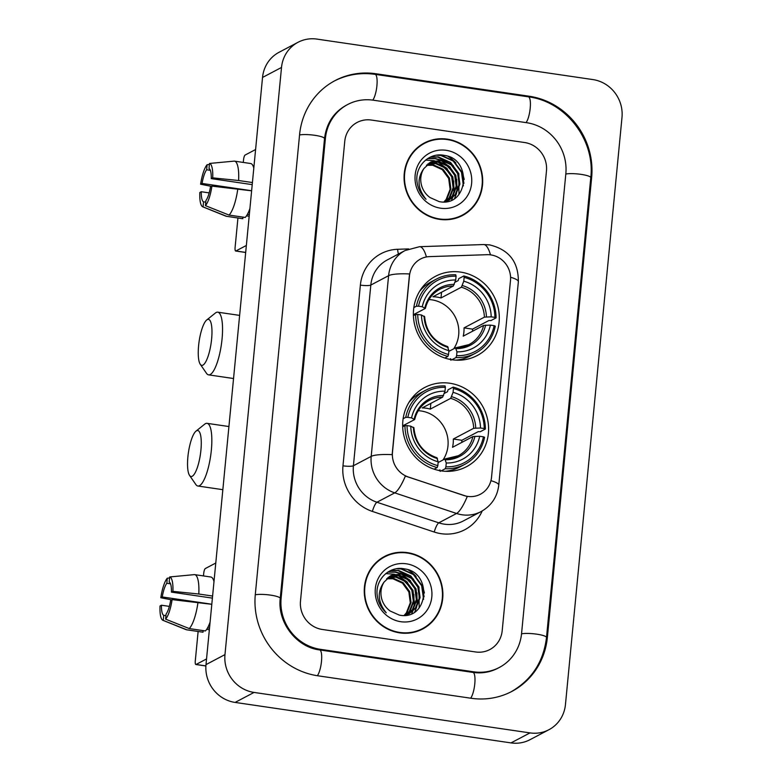 <?xml version="1.0" encoding="UTF-8"?>
<svg xmlns="http://www.w3.org/2000/svg" width="782" height="782" viewBox="0 0 782 782"><rect width="100%" height="100%" fill="white"/><g stroke="black" fill="none" stroke-linecap="round" stroke-linejoin="round"><path stroke-width="1.17" d="M449.855 383.248A44.77 42.453 62.2 0 0 424.763 387.471A44.77 42.453 62.2 0 0 403.561 434.166A44.77 42.453 62.2 0 0 441.41 470.911A44.77 42.453 62.2 0 0 466.512 466.688A44.77 42.453 62.2 0 0 487.704 419.993A44.77 42.453 62.2 0 0 449.855 383.248M460.559 272.097A44.77 42.453 62.2 0 0 435.466 276.32A44.77 42.453 62.2 0 0 414.264 323.015A44.77 42.453 62.2 0 0 452.113 359.759A44.77 42.453 62.2 0 0 477.206 355.536A44.77 42.453 62.2 0 0 498.408 308.851A44.77 42.453 62.2 0 0 460.559 272.097M490.852 254.903A22.805 21.632 62.2 0 0 487.039 254.688L429.572 256.613A22.805 21.632 62.2 0 0 420.608 258.979A22.805 21.632 62.2 0 0 409.455 275.958L392.466 452.377A22.805 21.632 62.2 0 0 408.351 477L463.843 495.495A22.805 21.632 62.2 0 0 480.383 494.234A22.805 21.632 62.2 0 0 491.536 477.255L510.49 280.425A22.805 21.632 62.2 0 0 490.852 254.903M447.245 139.147A40.967 38.856 62.2 0 0 424.284 143.008A40.967 38.856 62.2 0 0 404.88 185.735A40.967 38.856 62.2 0 0 439.523 219.361A40.967 38.856 62.2 0 0 462.485 215.5A40.967 38.856 62.2 0 0 481.888 172.773A40.967 38.856 62.2 0 0 447.245 139.147M430.168 140.975A40.967 38.856 62.2 0 0 423.345 143.526M407.432 552.639A40.967 38.856 62.2 0 0 384.47 556.51A40.967 38.856 62.2 0 0 365.067 599.237A40.967 38.856 62.2 0 0 399.71 632.863A40.967 38.856 62.2 0 0 422.671 628.992A40.967 38.856 62.2 0 0 442.074 586.265A40.967 38.856 62.2 0 0 407.432 552.639M390.345 554.477A40.967 38.856 62.2 0 0 383.532 557.019M482.181 510.988A42.238 40.058 -117.8 0 1 441.165 533.686A42.238 40.058 -117.8 0 1 434.225 532.034L372.388 511.428A42.238 40.058 -117.8 0 1 342.975 465.818A8.446 1.525 5.5 0 0 353.415 465.749L371.196 456.375A29.569 5.337 -174.5 0 1 392.144 454.645L409.543 273.944A29.569 5.337 5.5 0 0 388.595 275.684A33.792 32.042 -117.8 0 1 405.115 250.523L387.334 259.898A33.792 32.042 62.2 0 0 370.815 285.059L353.415 465.749A33.792 32.042 62.2 0 0 376.944 502.239L438.78 522.845A33.792 32.042 62.2 0 0 444.342 524.165A33.792 32.042 62.2 0 0 463.276 520.978L481.057 511.604A33.792 32.042 -117.8 0 1 462.123 514.791A33.792 32.042 -117.8 0 1 456.561 513.471L394.724 492.865A33.792 32.042 -117.8 0 1 371.196 456.375L388.595 275.684L370.815 285.059A8.446 1.525 5.5 0 1 360.375 285.117A42.238 40.058 -117.8 0 1 397.627 249.292L408.634 248.92M434.225 532.034A8.446 1.906 -71.6 0 1 438.78 522.845L456.561 513.471A29.569 6.667 108.4 0 0 467.265 496.531L405.369 476.082A29.569 6.667 108.4 0 1 394.724 492.865L376.944 502.239A8.446 1.906 -71.6 0 0 372.388 511.428M475.603 651.963A25.337 24.037 62.2 0 0 489.806 649.568A25.337 24.037 62.2 0 0 502.2 630.703L546.471 170.887A25.337 24.037 62.2 0 0 524.654 142.529L371.352 120.047A25.337 24.037 62.2 0 0 357.149 122.432A25.337 24.037 62.2 0 0 344.764 141.307L300.483 601.114A25.337 24.037 62.2 0 0 322.301 629.471L475.603 651.963A25.337 24.037 62.2 0 0 489.806 649.568A25.337 24.037 62.2 0 0 502.2 630.703L546.471 170.887A25.337 24.037 62.2 0 0 524.654 142.529L371.352 120.047A25.337 24.037 62.2 0 0 357.149 122.432A25.337 24.037 62.2 0 0 344.764 141.307L300.483 601.114A25.337 24.037 62.2 0 0 322.301 629.471L475.603 651.963M421.713 629.481A40.967 38.856 62.2 0 0 427.676 625.297M461.536 215.979A40.967 38.856 62.2 0 0 467.489 211.795M454.713 218.53A40.547 38.455 62.2 0 0 460.393 216.125L462.289 215.118A40.547 38.455 62.2 0 0 481.497 172.832A40.547 38.455 62.2 0 0 447.206 139.558A40.547 38.455 62.2 0 0 424.479 143.38A40.547 38.455 62.2 0 0 405.281 185.666A40.547 38.455 62.2 0 0 439.562 218.95A40.547 38.455 62.2 0 0 462.289 215.118M426.757 164.982L433.443 164.865L443.013 169.244L449.415 178.032L450.872 188.892L446.923 198.97L444.293 201.903M426.444 165.295L432.69 165.266L442.26 169.645L448.663 178.423L450.119 189.293L446.17 199.371L443.932 201.932M428.077 163.819L436.454 163.282L446.023 167.661L452.426 176.439L453.883 187.309L449.933 197.387L445.975 201.433M427.734 164.093L435.701 163.673L445.271 168.062L451.673 176.84L453.13 187.709L449.181 197.778L445.564 201.56M429.465 162.812L439.464 161.688L449.034 166.077L455.437 174.855L456.893 185.725L452.944 195.793L447.578 200.827M429.113 163.047L438.712 162.089L448.282 166.468L454.684 175.256L456.141 186.116L452.192 196.194L447.187 200.994M423.883 168.58A21.114 20.029 62.2 0 0 430.061 197.563L439.122 201.6C468.398 207.738 472.68 158.834 444.469 155.423C429.797 152.05 415.682 165.227 416.874 180.505C417.539 187.934 420.589 194.19 426.034 199.273C417.539 188.667 416.816 178.433 423.883 168.58L430.931 161.942L442.475 160.105L452.045 164.484L458.447 173.272L459.904 184.132L455.955 194.21L449.122 200.104L444.215 201.922M430.559 162.148L441.722 160.505L451.292 164.885L457.695 173.663L459.151 184.532L455.202 194.601L448.741 200.3M446.17 150.31A29.569 28.035 62.2 0 0 415.144 175.109A29.569 28.035 62.2 0 0 440.598 208.198A29.569 28.035 62.2 0 0 471.624 183.399A29.569 28.035 62.2 0 0 446.17 150.31M424.479 143.38L422.583 144.387A40.547 38.455 62.2 0 0 417.393 147.71M436.669 155.207L440.96 155.51L453.228 161.063L461.458 172.226L463.403 185.872M430.354 157.094L437.949 157.094L453.374 165.676M427.568 158.638L434.929 158.687L439.494 159.86M440.823 160.378L450.364 167.27M456.717 179.332L456.942 191.805M456.571 193.33L454.596 198.433M425.584 160.095L433.971 160.681M434.323 160.779L436.483 161.444M437.812 161.962L447.353 168.853M453.707 180.916L453.922 193.398M453.56 194.923L452.758 197.367M452.602 197.768L451.527 200.143M438.448 155.031L441.331 155.315L453.599 160.867L461.83 172.02L463.931 183.359M430.823 156.879L438.321 156.899L450.588 162.451L458.819 173.614L458.966 194.483M427.852 158.453L435.31 158.482L440.481 159.89M442.045 160.554L455.808 175.197L457.509 190.613M439.034 162.138L452.798 176.781L454.498 192.196M255.597 149.528L245.128 155.041A4.223 1.105 -81.7 0 0 243.544 159.802L243.29 162.431M245.685 252.488L235.675 251.022A4.223 1.105 -81.7 0 1 235.099 247.464L237.943 217.992M235.675 251.022A4.223 1.105 -81.7 0 0 235.89 250.973L245.685 252.41M246.359 245.46L235.89 250.973M464.205 179.498A33.792 32.042 62.2 0 0 462.24 173.086M455.926 162.998A33.792 32.042 62.2 0 0 448.096 156.449M250.475 190.642A16.891 4.409 -81.7 0 1 250.494 190.564L202.079 183.457A16.891 4.409 98.3 0 1 206.634 169.782L210.348 170.329M252.42 182.538L238.608 180.515A27.878 7.273 98.3 0 0 234.522 161.151A27.878 7.273 98.3 0 0 234.258 161.121L209.488 163.448L208.999 168.541A16.891 4.409 98.3 0 1 211.267 178.619L252.215 184.63M249.321 214.649L247.386 214.366M246.496 215.832L249.175 216.223L246.496 215.832M234.522 161.151L250.66 163.516A27.878 7.273 98.3 0 1 253.808 168.081M249.908 208.579A27.878 7.273 98.3 0 1 245.206 217.445L229.067 215.079L205.431 205.656L205.92 200.563A16.891 4.409 98.3 0 0 210.466 186.888L211.922 186.126L251.618 190.808M205.764 202.137L203.545 201.815L203.056 206.898L226.692 216.331L242.831 218.696L242.987 217.122M242.831 218.696A27.878 7.273 98.3 0 1 242.567 218.677L226.428 216.311A27.878 7.273 98.3 0 1 225.988 216.184L202.734 206.81A21.964 5.728 98.3 0 1 199.821 192.499L201.287 191.727L209.165 192.89M237.816 188.785A27.878 7.273 98.3 0 1 229.067 215.079M238.608 180.515L212.724 177.856L211.267 178.619M209.488 163.448A21.964 5.728 98.3 0 1 212.724 177.856M211.922 186.126A21.964 5.728 98.3 0 1 205.431 205.656M203.545 201.815A16.891 4.409 98.3 0 1 201.287 191.727M202.079 183.457L200.622 184.229L211.463 186.37M200.622 184.229A21.964 5.728 98.3 0 1 207.122 164.699L206.634 169.782M209.39 164.484L207.122 164.699M414.9 632.022A40.547 38.455 62.2 0 0 420.579 629.618L422.476 628.62A40.547 38.455 62.2 0 0 441.674 586.334A40.547 38.455 62.2 0 0 407.393 553.05A40.547 38.455 62.2 0 0 384.666 556.882A40.547 38.455 62.2 0 0 365.468 599.168A40.547 38.455 62.2 0 0 399.749 632.442A40.547 38.455 62.2 0 0 422.476 628.62M386.943 578.475L393.629 578.367L403.199 582.746L409.602 591.524L411.058 602.394L407.109 612.472L404.48 615.395M386.631 578.797L392.877 578.758L402.447 583.147L408.849 591.925L410.306 602.795L406.357 612.863L404.118 615.434M388.263 577.321L396.64 576.774L406.21 581.163L412.613 589.941L414.069 600.811L410.12 610.879L406.161 614.926M387.921 577.595L395.887 577.175L405.457 581.554L411.86 590.342L413.316 601.202L409.367 611.28L405.741 615.063M389.651 576.305L399.651 575.19L409.221 579.57L415.623 588.357L417.08 599.217L413.131 609.295L407.764 614.329M389.299 576.549L398.898 575.591L408.468 579.97L414.871 588.748L416.327 599.618L412.378 609.686L407.373 614.496M384.07 582.082A21.114 20.029 62.2 0 0 390.247 611.065L399.309 615.102C428.575 621.24 432.866 572.336 404.656 568.915C389.974 565.552 375.868 578.719 377.061 594.007C377.726 601.426 380.775 607.682 386.22 612.765C377.726 602.169 377.002 591.935 384.07 582.082L391.117 575.444L402.662 573.607L412.231 577.986L418.634 586.764L420.09 597.634L416.141 607.712L409.309 613.596L404.402 615.414M390.746 575.65L401.909 573.998L411.479 578.377L417.881 587.165L419.338 598.034L415.389 608.103L408.927 613.792M406.357 563.802A29.569 28.035 62.2 0 0 375.331 588.611A29.569 28.035 62.2 0 0 400.785 621.7A29.569 28.035 62.2 0 0 431.811 596.891A29.569 28.035 62.2 0 0 406.357 563.802M384.666 556.882L382.769 557.879A40.547 38.455 62.2 0 0 377.579 561.212M396.845 568.709L401.137 569.013L413.404 574.555L421.645 585.718L423.59 599.374M390.541 570.586L398.126 570.596L413.561 579.179M387.755 572.141L395.115 572.18L399.68 573.362M401 573.871L410.55 580.762M416.904 592.824L417.119 605.307M416.747 606.832L414.783 611.935M385.77 573.597L394.148 574.183M394.509 574.271L396.67 574.946M397.989 575.464L407.539 582.355M413.893 594.418L414.108 606.891M413.737 608.416L412.945 610.859M412.788 611.27L411.713 613.635M398.634 568.524L401.518 568.807L413.786 574.359L422.016 585.523L424.118 596.852M391.01 570.371L398.507 570.401L410.775 575.953L419.005 587.106L419.152 607.976M388.038 571.955L395.497 571.984L400.667 573.382M402.222 574.056L415.995 588.699L417.696 604.105M399.211 575.64L412.984 590.283L414.685 605.698M198.589 345.781A23.225 6.061 -81.7 0 0 200.241 364.236A23.225 6.061 -81.7 0 0 211.629 338.899A23.225 6.061 -81.7 0 0 206.731 319.975A23.225 6.061 -81.7 0 0 198.589 345.781M206.731 319.975L215.392 313.025A31.681 8.26 98.3 0 1 217.767 312.184A31.681 8.26 98.3 0 1 222.068 338.841A31.681 8.26 98.3 0 1 208.579 374.861A31.681 8.26 98.3 0 1 206.536 373.376L200.241 364.236M453.697 348.821A31.251 29.638 62.2 0 0 431.781 299.829A31.251 29.638 62.2 0 0 428.966 299.555M413.825 307.59L416.444 306.202L418.546 306.192A40.205 38.132 62.2 0 1 456.072 276.193L455.701 280.015A36.324 34.447 62.2 0 0 422.28 306.74L425.242 308.47L413.375 314.726M454.948 282.302L458.203 280.582L458.751 278.636L463.824 275.958L464.137 277.375A40.205 38.132 62.2 0 1 494.928 317.394L491.194 316.847A36.324 34.447 62.2 0 0 463.775 281.207L461.38 287.209L440.999 297.952A31.251 29.638 62.2 0 0 436.991 297.082A31.251 29.638 62.2 0 0 432.935 296.769L453.306 286.026L455.701 280.015M494.928 317.394L496.071 317.883L490.998 320.561L488.916 320.512L472.553 329.134L464.029 327.883L484.4 317.14L491.194 316.847M472.514 331.255A40.126 38.054 62.2 0 0 472.553 329.134M450.891 360.258L450.676 358.713L449.552 359.309M455.926 360.14A41.896 39.735 62.2 0 0 470.324 355.918L475.397 353.249A41.896 39.735 62.2 0 0 495.28 326.153L494.126 325.664A40.205 38.132 62.2 0 1 456.6 355.673L455.965 357.579A41.896 39.735 62.2 0 0 475.397 353.249M456.072 276.193L455.759 274.775A41.896 39.735 62.2 0 0 436.327 279.115L431.253 281.794A41.896 39.735 62.2 0 0 419.631 291.285M455.965 357.579L451.898 359.73M444.811 358.029L447.9 356.397L448.536 354.49A40.205 38.132 62.2 0 1 417.744 314.462L415.653 314.472A41.896 39.735 62.2 0 0 447.9 356.397M415.653 314.472L413.395 315.664M436.327 279.115A41.896 39.735 62.2 0 0 416.444 306.202M456.6 355.673L456.971 351.841A36.324 34.447 62.2 0 0 490.392 325.117L494.126 325.664M417.744 314.462L421.478 315.009A36.324 34.447 62.2 0 0 448.897 350.659L448.536 354.49M422.28 306.74L418.546 306.192M490.392 325.117L483.599 325.41L463.227 336.152A31.251 29.638 -117.8 0 0 464.029 327.883M448.829 351.382L455.535 347.853L456.971 351.841M424.44 316.739L421.478 315.009M448.897 350.659L447.47 346.67M455.535 347.853L468.995 344.588A31.251 29.638 62.2 0 0 483.599 325.41M454.264 284.365A32.492 30.811 62.2 0 0 424.89 307.844L425.242 308.47M496.071 317.883A41.896 39.735 62.2 0 0 463.824 275.958M463.775 281.207L464.137 277.375M440.999 297.952L441.556 292.224M187.885 456.923A23.225 6.061 -81.7 0 0 189.537 475.378A23.225 6.061 -81.7 0 0 200.925 450.051A23.225 6.061 -81.7 0 0 196.028 431.126A23.225 6.061 -81.7 0 0 187.885 456.923M196.028 431.126L204.689 424.176A31.681 8.26 98.3 0 1 207.064 423.336A31.681 8.26 98.3 0 1 211.365 449.982A31.681 8.26 98.3 0 1 197.875 486.013A31.681 8.26 98.3 0 1 195.832 484.527L189.537 475.378M442.993 459.963A31.251 29.638 62.2 0 0 421.078 410.98A31.251 29.638 62.2 0 0 418.272 410.697M403.121 418.732L405.741 417.353L407.842 417.344A40.205 38.132 62.2 0 1 445.369 387.344L444.997 391.166A36.324 34.447 62.2 0 0 411.576 417.891L414.538 419.611L402.671 425.867M444.244 393.444L447.5 391.733L448.047 389.788L453.12 387.11L453.433 388.527A40.205 38.132 62.2 0 1 484.224 428.546L480.49 427.998A36.324 34.447 62.2 0 0 453.071 392.349L450.676 398.361L430.296 409.103A31.251 29.638 62.2 0 0 426.288 408.224A31.251 29.638 62.2 0 0 422.231 407.921L442.602 397.178L444.997 391.166M484.224 428.546L485.378 429.035L480.295 431.713L478.213 431.654L461.859 440.286L453.325 439.034L473.697 428.292L480.49 427.998M461.81 442.407A40.126 38.054 62.2 0 0 461.859 440.286M440.188 471.409L439.983 469.855L438.849 470.451M445.222 471.292A41.896 39.735 62.2 0 0 459.62 467.069L464.694 464.391A41.896 39.735 62.2 0 0 484.576 437.304L483.432 436.815A40.205 38.132 62.2 0 1 445.896 466.815L445.261 468.731A41.896 39.735 62.2 0 0 464.694 464.391M445.369 387.344L445.056 385.927A41.896 39.735 62.2 0 0 425.623 390.267L420.55 392.935A41.896 39.735 62.2 0 0 408.927 402.427M445.261 468.731L441.195 470.881M434.108 469.171L437.197 467.548L437.832 465.632A40.205 38.132 62.2 0 1 407.041 425.613L404.949 425.623A41.896 39.735 62.2 0 0 437.197 467.548M404.949 425.623L402.691 426.806M425.623 390.267A41.896 39.735 62.2 0 0 405.741 417.353M445.896 466.815L446.268 462.993A36.324 34.447 62.2 0 0 479.698 436.268L483.432 436.815M407.041 425.613L410.775 426.161A36.324 34.447 62.2 0 0 438.203 461.81L437.832 465.632M411.576 417.891L407.842 417.344M479.698 436.268L472.905 436.561L452.524 447.304A31.251 29.638 -117.8 0 0 453.325 439.034M438.125 462.533L444.831 458.995L446.268 462.993M413.746 427.881L410.775 426.161M438.203 461.81L436.767 457.812M444.831 458.995L458.291 455.74A31.251 29.638 62.2 0 0 472.905 436.561M443.56 395.516A32.492 30.811 62.2 0 0 414.186 418.996L414.538 419.611M485.378 429.035A41.896 39.735 62.2 0 0 453.12 387.11M453.071 392.349L453.433 388.527M430.296 409.103L430.853 403.375M215.783 563.02L205.314 568.543A4.223 1.105 -81.7 0 0 203.731 573.304L203.476 575.933M205.891 665.99L195.862 664.514A4.223 1.105 -81.7 0 1 195.285 660.966L198.12 631.494M195.862 664.514A4.223 1.105 -81.7 0 0 196.077 664.475L205.901 665.912M206.546 658.952L196.077 664.475M424.391 593A33.792 32.042 62.2 0 0 422.427 586.588M416.112 576.49A33.792 32.042 62.2 0 0 408.282 569.941M210.661 604.144A16.891 4.409 -81.7 0 1 210.671 604.056L162.265 596.959A16.891 4.409 98.3 0 1 166.81 583.284L170.535 583.831M212.606 596.04L198.794 594.017A27.878 7.273 98.3 0 0 194.708 574.643A27.878 7.273 98.3 0 0 194.444 574.623L169.674 576.95L169.186 582.033A16.891 4.409 98.3 0 1 171.444 592.121L212.401 598.122M209.508 628.151L207.572 627.868M206.683 629.334L209.361 629.725L206.683 629.334M194.708 574.643L210.847 577.008A27.878 7.273 98.3 0 1 213.994 581.573M210.094 622.081A27.878 7.273 98.3 0 1 205.392 630.947L189.254 628.572L165.608 619.149L166.097 614.066A16.891 4.409 98.3 0 0 170.652 600.39L172.108 599.618L211.805 604.31M165.95 615.639L163.731 615.317L163.243 620.4L186.878 629.823L203.017 632.188L203.164 630.615M203.017 632.188A27.878 7.273 98.3 0 1 202.753 632.169L186.615 629.803A27.878 7.273 98.3 0 1 186.175 629.686L162.92 620.312A21.964 5.728 98.3 0 1 160.007 606.001L161.463 605.229L169.352 606.382M198.002 602.287A27.878 7.273 98.3 0 1 189.254 628.572M198.794 594.017L172.91 591.348L171.444 592.121M169.674 576.95A21.964 5.728 98.3 0 1 172.91 591.348M172.108 599.618A21.964 5.728 98.3 0 1 165.608 619.149M163.731 615.317A16.891 4.409 98.3 0 1 161.463 605.229M162.265 596.959L160.809 597.731L171.649 599.862M160.809 597.731A21.964 5.728 98.3 0 1 167.299 578.201L166.81 583.284M169.577 577.986L167.299 578.201M320.395 649.324L473.687 671.806A45.61 43.254 62.2 0 0 499.258 667.505A45.61 43.254 62.2 0 0 521.565 633.537L565.836 173.731A45.61 43.254 62.2 0 0 526.569 122.686L373.268 100.194A45.61 43.254 62.2 0 0 347.697 104.505A45.61 43.254 62.2 0 0 325.4 138.463L281.119 598.269A45.61 43.254 62.2 0 0 320.395 649.324L319.33 649.881M529.991 732.9A33.792 32.042 62.2 0 0 548.935 729.714A33.792 32.042 62.2 0 0 565.454 704.553L621.993 117.388A33.792 32.042 62.2 0 0 592.903 79.578L316.964 39.1A33.792 32.042 62.2 0 0 298.03 42.287A33.792 32.042 62.2 0 0 281.51 67.448L224.972 654.612A33.792 32.042 62.2 0 0 254.052 692.432L529.991 732.9L511.027 742.9A33.792 32.042 62.2 0 0 529.961 739.713L548.935 729.714M298.03 42.287L279.057 52.286A33.792 32.042 62.2 0 0 262.537 77.447L205.998 664.612A33.792 32.042 62.2 0 0 235.089 702.422L511.027 742.9M471.145 698.267A72.648 68.894 62.2 0 0 511.858 691.415A72.648 68.894 62.2 0 0 547.38 637.33L591.651 177.514A72.648 68.894 62.2 0 0 529.111 96.215L375.819 73.733A72.648 68.894 62.2 0 0 335.097 80.585A72.648 68.894 62.2 0 0 299.584 134.68L255.303 594.486A72.648 68.894 62.2 0 0 317.844 675.785L471.145 698.267M490.94 480.676A29.569 5.337 5.5 0 1 498.769 485.143L518.358 281.696C518.505 261.843 508.916 249.566 489.581 244.883L483.599 244.551A29.569 8.524 88.1 0 1 490.47 254.854M483.599 244.551L419.572 246.692A29.569 8.524 88.1 0 1 426.425 256.955M518.358 281.696A29.569 5.337 -174.5 0 0 510.568 277.248M342.975 465.818L360.375 285.117M397.627 249.292A8.446 2.434 -91.9 0 0 398.468 254.033M453.306 286.026A31.251 29.638 62.2 0 0 439.846 289.291C432.407 293.358 427.588 299.692 425.408 308.294M456.258 348.625A32.492 30.811 62.2 0 0 485.632 325.146M424.088 316.123A32.492 30.811 62.2 0 0 448.194 347.443M455.867 347.853A31.251 29.638 62.2 0 0 468.995 344.588M486.433 316.876A32.492 30.811 62.2 0 0 462.328 285.547M484.4 317.14A31.251 29.638 62.2 0 0 461.38 287.209M442.602 397.178A31.251 29.638 62.2 0 0 429.152 400.443C421.703 404.509 416.884 410.843 414.704 419.445M445.554 459.777A32.492 30.811 62.2 0 0 474.928 436.297M413.385 427.265A32.492 30.811 62.2 0 0 437.49 458.594M445.163 458.995A31.251 29.638 62.2 0 0 458.291 455.74M475.73 428.028A32.492 30.811 62.2 0 0 451.634 396.699M473.697 428.292A31.251 29.638 62.2 0 0 450.676 398.361M333.67 81.338C346.641 74.632 360.443 72.296 375.077 74.339L528.378 96.831C565.669 101.367 595.337 139.919 590.772 177.67L546.501 637.477A13.519 2.444 -174.5 0 0 536.775 634.173A13.519 2.444 -174.5 0 0 521.526 633.84M470.637 698.199A13.519 3.529 -81.7 0 0 474.821 683.488A13.519 3.529 -81.7 0 0 472.954 672.412L319.662 649.93C296.622 647.33 277.229 622.316 280.249 598.426L324.52 138.61C326.446 123.361 333.699 112.246 346.279 105.247M317.336 675.707A13.519 3.529 -81.7 0 0 321.519 660.995A13.519 3.529 -81.7 0 0 319.662 649.93M255.274 594.789A13.519 2.444 5.5 0 1 270.513 595.122A13.519 2.444 5.5 0 1 280.249 598.426M299.555 134.973A13.519 2.444 5.5 0 1 314.794 135.306A13.519 2.444 5.5 0 1 324.52 138.61M375.077 74.339A13.519 3.529 98.3 0 1 376.944 85.414A13.519 3.529 98.3 0 1 372.76 100.125M528.378 96.831A13.519 3.529 98.3 0 1 530.235 107.896A13.519 3.529 98.3 0 1 526.061 122.608M590.772 177.67A13.519 2.444 -174.5 0 0 581.046 174.366A13.519 2.444 -174.5 0 0 565.806 174.034M235.089 702.422L254.052 692.432M205.998 664.612L224.972 654.612M262.537 77.447L281.51 67.448M546.471 637.809L547.38 637.33M374.754 74.29L375.819 73.733M528.046 96.782L529.111 96.215M590.742 177.993L591.651 177.514M472.631 672.364L473.687 671.806M280.21 598.748L281.119 598.269M324.491 138.942L325.4 138.463M481.057 511.604C491.419 505.739 497.323 496.922 498.769 485.143M419.572 246.692L405.115 250.523M233.544 378.527L208.579 374.861M458.379 360.209L459.376 359.681M447.724 346.631C433.766 341.675 426.063 331.646 424.616 316.534M420.97 289.213L421.957 288.695M239.624 315.39L217.767 312.184M222.841 489.679L197.875 486.013M447.675 471.36L448.673 470.832M437.021 457.783C423.062 452.827 415.359 442.798 413.913 427.676M410.267 400.364L411.254 399.837M228.921 426.532L207.064 423.336M510.441 692.168C531.486 680.281 543.5 662.051 546.501 637.477M497.841 668.248C490.138 672.256 481.849 673.644 472.954 672.412"/></g></svg>
